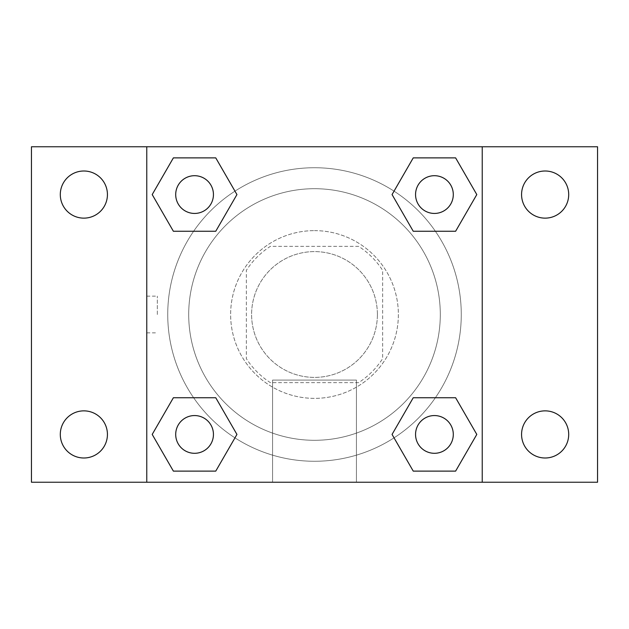 <?xml version="1.0" encoding="UTF-8"?>
<svg xmlns="http://www.w3.org/2000/svg" width="629" height="629" viewBox="0 0 629 629"><rect width="100%" height="100%" fill="white"/><g stroke="black" fill="none" stroke-linecap="round" stroke-linejoin="round"><path stroke-width="0.47" stroke-dasharray="3.15 2.36" d="M377.4 314.5A62.9 62.9 0 0 0 283.05 260.029A62.9 62.9 0 0 0 283.05 368.971A62.9 62.9 0 0 0 377.4 314.5A62.9 62.9 0 0 0 283.05 260.029A62.9 62.9 0 0 0 283.05 368.971A62.9 62.9 0 0 0 377.4 314.5M358.632 382.644L270.368 382.644A81.18 81.18 0 0 1 246.356 358.632L246.356 270.368A81.18 81.18 0 0 1 270.368 246.356L358.632 246.356A81.18 81.18 0 0 1 382.644 270.368L382.644 358.632A81.18 81.18 0 0 1 358.632 382.644L270.368 382.644A81.18 81.18 0 0 1 246.356 358.632L246.356 270.368A81.18 81.18 0 0 1 270.368 246.356L358.632 246.356A81.18 81.18 0 0 1 382.644 270.368L382.644 358.632A81.18 81.18 0 0 1 358.632 382.644M314.5 230.631A83.869 83.869 0 0 1 387.134 356.431A83.869 83.869 0 0 1 241.866 356.431A83.869 83.869 0 0 1 314.5 230.631A83.869 83.869 0 0 0 230.631 314.5A83.869 83.869 0 0 0 314.5 398.369A83.869 83.869 0 0 0 398.369 314.5A83.869 83.869 0 0 0 314.5 230.631M440.3 314.5A125.8 125.8 0 0 0 251.6 205.557A125.8 125.8 0 0 0 251.6 423.443A125.8 125.8 0 0 0 440.3 314.5A125.8 125.8 0 0 0 251.6 205.557A125.8 125.8 0 0 0 251.6 423.443A125.8 125.8 0 0 0 440.3 314.5M83.869 457.998A23.564 23.564 0 0 0 104.272 422.649A23.564 23.564 0 0 0 63.458 422.649A23.564 23.564 0 0 0 83.869 457.998M545.131 457.998A23.564 23.564 0 0 0 565.542 422.649A23.564 23.564 0 0 0 524.728 422.649A23.564 23.564 0 0 0 545.131 457.998M545.131 218.137A23.564 23.564 0 0 0 565.542 182.787A23.564 23.564 0 0 0 524.728 182.787A23.564 23.564 0 0 0 545.131 218.137M83.869 218.137A23.564 23.564 0 0 0 104.272 182.787A23.564 23.564 0 0 0 63.458 182.787A23.564 23.564 0 0 0 83.869 218.137M31.45 146.769L597.55 146.769L597.55 482.231L31.45 482.231L31.45 146.769M146.769 146.769L482.231 146.769L482.231 482.231L146.769 482.231L146.769 146.769L482.231 146.769L482.231 482.231L146.769 482.231L146.769 146.769L146.769 482.231M332.843 146.769L296.157 146.785L332.843 146.769M356.431 482.231L272.569 482.231L356.431 482.231L272.569 482.231L356.431 482.231L356.431 380.081L272.569 380.081L356.431 380.081L272.569 380.081L356.431 380.081L356.431 482.231M461.269 314.5A146.769 146.769 0 0 0 241.119 187.395A146.769 146.769 0 0 0 241.119 441.605A146.769 146.769 0 0 0 461.269 314.5A146.769 146.769 0 0 0 241.119 187.395A146.769 146.769 0 0 0 241.119 441.605A146.769 146.769 0 0 0 461.269 314.5M213.443 434.427A18.87 18.87 0 0 0 185.138 418.088A18.87 18.87 0 0 0 185.138 450.773A18.87 18.87 0 0 0 213.443 434.427A18.87 18.87 0 0 0 185.138 418.088A18.87 18.87 0 0 0 185.138 450.773A18.87 18.87 0 0 0 213.443 434.427A18.87 18.87 0 0 0 185.138 418.088A18.87 18.87 0 0 0 185.138 450.773A18.87 18.87 0 0 0 213.443 434.427M453.297 194.573A18.87 18.87 0 0 0 424.992 178.227A18.87 18.87 0 0 0 424.992 210.912A18.87 18.87 0 0 0 453.297 194.573A18.87 18.87 0 0 0 424.992 178.227A18.87 18.87 0 0 0 424.992 210.912A18.87 18.87 0 0 0 453.297 194.573A18.87 18.87 0 0 0 424.992 178.227A18.87 18.87 0 0 0 424.992 210.912A18.87 18.87 0 0 0 453.297 194.573M213.443 194.573A18.87 18.87 0 0 0 185.138 178.227A18.87 18.87 0 0 0 185.138 210.912A18.87 18.87 0 0 0 213.443 194.573A18.87 18.87 0 0 0 185.138 178.227A18.87 18.87 0 0 0 185.138 210.912A18.87 18.87 0 0 0 213.443 194.573A18.87 18.87 0 0 0 185.138 178.227A18.87 18.87 0 0 0 185.138 210.912A18.87 18.87 0 0 0 213.443 194.573M415.557 434.427A18.87 18.87 0 0 1 443.862 418.088A18.87 18.87 0 0 1 443.862 450.773A18.87 18.87 0 0 1 415.557 434.427A18.87 18.87 0 0 1 443.862 418.088A18.87 18.87 0 0 1 443.862 450.773A18.87 18.87 0 0 1 415.557 434.427M146.769 314.5L146.769 296.157L146.769 314.5M482.231 314.5L482.231 296.157L482.231 314.5M482.215 314.5L482.215 296.157L482.215 314.5M146.785 314.5L146.785 296.157L146.785 314.5M482.231 146.769L482.231 482.231M173.384 471.121L152.202 434.427L173.384 397.74L152.202 434.427L173.384 471.121M215.755 397.74L236.936 434.427L215.755 471.121L236.936 434.427L215.755 397.74M413.245 231.26L392.064 194.573L413.245 157.879L392.064 194.573L413.245 231.26M455.616 157.879L476.798 194.573L455.616 231.26L476.798 194.573L455.616 157.879M173.384 231.26L152.202 194.573L173.384 157.879L152.202 194.573L173.384 231.26M215.755 157.879L236.936 194.573L215.755 231.26L236.936 194.573L215.755 157.879M413.245 471.121L392.064 434.427L413.245 397.74L392.064 434.427L413.245 471.121M455.616 397.74L476.798 434.427L455.616 471.121L476.798 434.427L455.616 397.74M157.336 314.5L157.336 296.157L157.336 314.5M453.297 434.427A18.87 18.87 0 0 0 424.992 418.088A18.87 18.87 0 0 0 424.992 450.773A18.87 18.87 0 0 0 453.297 434.427M146.785 296.157L157.336 296.157M146.785 332.843L157.336 332.843M272.569 380.081L272.569 482.231L272.569 380.081"/><path stroke-width="0.94" d="M31.45 146.769L597.55 146.769L597.55 482.231L31.45 482.231L31.45 146.769M545.131 171.002A23.564 23.564 0 0 1 568.702 194.573A23.564 23.564 0 0 1 545.131 218.137A23.564 23.564 0 0 1 521.567 194.573A23.564 23.564 0 0 1 545.131 171.002M545.131 410.863A23.564 23.564 0 0 1 568.702 434.427A23.564 23.564 0 0 1 545.131 457.998A23.564 23.564 0 0 1 521.567 434.427A23.564 23.564 0 0 1 545.131 410.863M83.869 410.863A23.564 23.564 0 0 1 107.433 434.427A23.564 23.564 0 0 1 83.869 457.998A23.564 23.564 0 0 1 60.298 434.427A23.564 23.564 0 0 1 83.869 410.863M83.869 171.002A23.564 23.564 0 0 1 107.433 194.573A23.564 23.564 0 0 1 83.869 218.137A23.564 23.564 0 0 1 60.298 194.573A23.564 23.564 0 0 1 83.869 171.002M173.384 397.74L215.755 397.74L236.936 434.427L215.755 471.121L173.384 471.121L152.202 434.427L173.384 397.74L215.755 397.74L173.384 397.74M413.245 157.879L455.616 157.879L476.798 194.573L455.616 231.26L413.245 231.26L392.064 194.573L413.245 157.879L455.616 157.879L413.245 157.879M146.769 482.231L146.769 146.769M482.231 146.769L482.231 482.231M173.384 157.879L215.755 157.879L236.936 194.573L215.755 231.26L173.384 231.26L152.202 194.573L173.384 157.879L215.755 157.879L173.384 157.879M413.245 397.74L455.616 397.74L476.798 434.427L455.616 471.121L413.245 471.121L392.064 434.427L413.245 397.74L455.616 397.74L413.245 397.74M455.616 471.121L413.245 471.121L455.616 471.121M453.297 434.427A18.87 18.87 0 0 0 424.992 418.088A18.87 18.87 0 0 0 424.992 450.773A18.87 18.87 0 0 0 453.297 434.427M215.755 471.121L173.384 471.121L215.755 471.121M213.443 434.427A18.87 18.87 0 0 0 185.138 418.088A18.87 18.87 0 0 0 185.138 450.773A18.87 18.87 0 0 0 213.443 434.427M455.616 231.26L413.245 231.26L455.616 231.26M453.297 194.573A18.87 18.87 0 0 0 424.992 178.227A18.87 18.87 0 0 0 424.992 210.912A18.87 18.87 0 0 0 453.297 194.573M215.755 231.26L173.384 231.26L215.755 231.26M213.443 194.573A18.87 18.87 0 0 0 185.138 178.227A18.87 18.87 0 0 0 185.138 210.912A18.87 18.87 0 0 0 213.443 194.573"/></g></svg>

